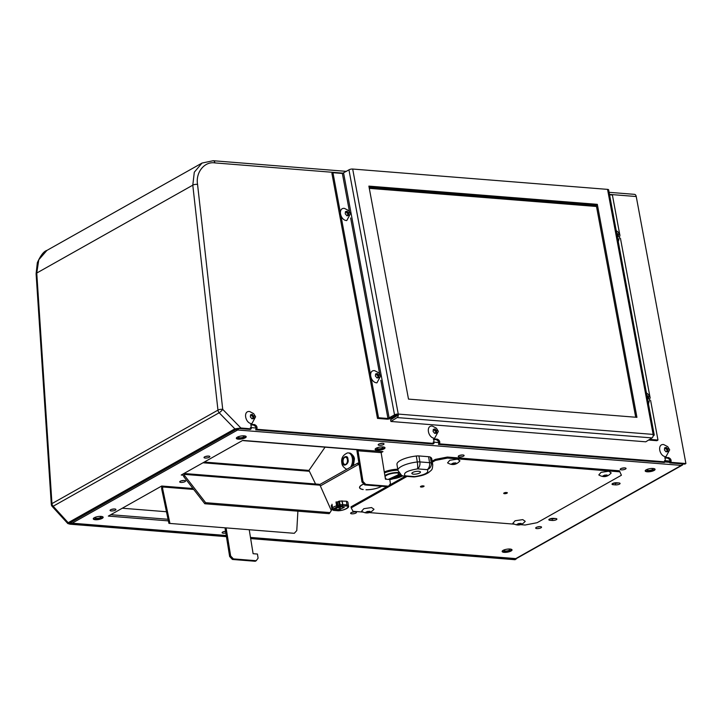 <?xml version="1.0" encoding="UTF-8"?>
<svg xmlns="http://www.w3.org/2000/svg" width="722" height="722" viewBox="0 0 722 722"><rect width="100%" height="100%" fill="white"/><g stroke="black" fill="none" stroke-linecap="round" stroke-linejoin="round"><path stroke-width="1.08" d="M385.061 476.8A8.438 2.536 -9.2 0 1 389.943 473.975A8.438 2.536 -9.2 0 1 398.318 473.009A8.438 2.536 -9.2 0 1 398.995 473.081M388.292 479.408L399.826 474.092M396.495 476.782C398.102 476.186 398.752 476.15 398.454 476.682C396.838 477.224 396.188 477.26 396.495 476.782L396.179 476.755M398.625 476.141L398.454 476.682M391.847 477.747L388.833 479.453L400.205 474.453M397.732 469.219A13.176 3.953 170.8 0 0 384.275 471.953M397.885 470.175A13.176 3.953 170.8 0 0 384.429 472.919M384.862 475.599A9.846 2.951 -9.2 0 1 385.539 475.175A9.846 2.951 -9.2 0 1 398.652 472.513M402.226 475.735A9.846 2.951 -9.2 0 1 401.197 476.43A9.846 2.951 -9.2 0 1 399.338 477.287A9.846 2.951 -9.2 0 1 394.293 478.641M399.311 476.141L398.589 476.592M396.279 477.071L395.683 477.043M390.106 478.74A30.017 22.183 -119.4 0 1 392.587 477.684L393.012 477.441A30.017 22.183 60.6 0 0 390.476 478.524M398.896 476.06C401.567 476.755 392.127 478.262 396.901 476.439L399.401 476.267M395.593 477.215L396.901 476.439M401.315 475.266L389.799 479.67L397.244 477.82L401.486 475.365M385.404 478.957A13.176 3.953 170.8 0 0 386.108 479.002M399.338 477.287L401.161 476.583A13.176 3.953 170.8 0 0 402.714 475.915M385.981 478.839A9.846 2.951 -9.2 0 1 385.368 478.686M616.588 232.746L618.474 234.812L618.42 236.617L617.472 236.581M616.218 230.616L618.014 231.997L619.981 235.146L618.285 241.717M618.474 234.812L617.202 235.859M617.5 235.426L618.276 234.352M646.777 395.024L648.663 397.091L648.609 398.896L647.661 398.86M646.407 392.885L648.194 394.266L650.17 397.425L648.473 403.986M648.663 397.091L647.381 398.138M647.679 397.696L648.464 396.631M346.957 211.293L348.78 212.846L348.708 215.427L346.84 215.679L345.233 213.811L345.432 211.681L347.092 211.239M346.75 220.571C340.107 220.409 337.697 207.494 344.484 208.396L348.509 210.49L350.486 213.64L346.75 220.571M347.977 215.075L346.858 215.734M347.12 215.905L347.814 215.111M345.531 212.403L346.659 211.808M348.97 213.306L347.598 214.488L347.715 215.174M347.995 213.92L348.78 212.846M347.372 211.438L346.398 212.051L347.805 213.459M377.146 373.572L378.969 375.124L378.897 377.696L377.019 377.949L375.422 376.081L375.62 373.96L377.272 373.509M376.938 382.84C370.296 382.687 367.886 369.763 374.673 370.675L378.698 372.76L380.665 375.918L376.938 382.84M378.157 377.353L377.046 378.012M375.711 374.682L376.848 374.086M379.158 375.584L377.786 376.767L377.904 377.453M378.184 376.189L378.969 375.124M377.561 373.716L376.577 374.321L377.985 375.729M252.086 414.41L254.099 416.423L253.828 418.543L251.96 418.796L250.363 416.928L250.561 414.798L252.213 414.356M251.879 423.688C245.236 423.525 242.827 410.61 249.613 411.513L253.639 413.607L255.606 416.756L251.879 423.688M250.651 415.52L251.788 414.924M254.099 416.423L252.727 417.614L252.844 418.291M253.124 417.036L253.9 415.962M252.492 414.554L251.518 415.168L252.926 416.576M434.834 428.994L436.657 430.547L436.584 433.128L434.707 433.38L433.11 431.512L433.308 429.382L434.96 428.94M434.626 438.272C427.984 438.11 425.574 425.195 432.361 426.097L436.386 428.191L438.353 431.341L434.626 438.272M433.408 430.113L434.536 429.509M436.846 431.007L435.474 432.198L435.592 432.875M435.871 431.621L436.657 430.547M435.249 429.139L434.265 429.752L435.682 431.16M433.453 430.195L434.382 429.608M666.162 447.459L667.985 449.012L667.913 451.593L666.045 451.846L664.439 449.977L664.637 447.848L666.298 447.405M665.955 456.737C659.312 456.575 656.903 443.651 663.689 444.562L667.715 446.647L669.682 449.806L665.955 456.737M664.736 448.57L665.864 447.974M668.175 449.472L666.803 450.654L666.92 451.34M667.2 450.077L667.985 449.012M666.577 447.604L665.603 448.209L667.011 449.616M603.574 476.574L602.924 475.942L604.648 475.148L607.021 474.995L607.671 475.627L605.505 476.502L603.538 476.385M608.754 471.213L611.191 472.928C607.617 477.025 603.484 477.693 598.8 474.932L601.065 472.35L608.754 471.213M606.967 475.022L607.121 475.654M603.601 476.349L603.457 475.78M452.324 464.508L451.674 463.876L453.407 463.082L455.781 462.919L456.43 463.551L454.264 464.436L452.297 464.318M457.504 459.147L459.95 460.862C456.376 464.95 452.243 465.627 447.559 462.865L449.815 460.275L457.504 459.147M455.717 462.946L455.871 463.578M452.351 464.282L452.207 463.704M366.361 512.909L365.711 512.277L367.435 511.492L369.817 511.329L370.467 511.961L368.247 512.855L366.325 512.719M371.541 507.557L373.987 509.263C370.404 513.36 366.271 514.028 361.587 511.275L363.852 508.685L371.541 507.557M369.754 511.356L369.908 511.988M366.388 512.692L366.244 512.115M517.602 524.984L516.952 524.352L518.676 523.558L521.058 523.405L521.708 524.037L519.488 524.921L517.575 524.795M522.782 519.623L525.228 521.338C521.645 525.436 517.521 526.103 512.837 523.342L515.093 520.761L522.782 519.623M520.995 523.432L521.149 524.064M517.629 524.759L517.484 524.181M340.315 212.295L332.95 172.711L331.903 173.361L377.48 418.399L378.527 417.74L387.949 418.489L394.528 414.879A2.708 0.884 -10.5 0 1 398.255 414.076A2.708 1.634 94.6 0 1 397.154 417.569L390.909 421.467L645.784 441.81L652.029 437.911A2.708 1.634 -85.4 0 0 653.139 434.409A2.708 0.884 -10.5 0 1 654.222 434.906A2.708 0.884 -10.5 0 1 653.717 435.565L653.139 435.926M390.909 421.467L390.593 419.798L396.838 415.89A0.902 0.541 94.6 0 0 397.208 414.726L398.255 414.076L653.139 434.409L607.554 189.381A2.708 0.884 -10.5 0 1 608.646 189.868L654.222 434.906M648.627 440.041L656.93 440.7L657.977 440.041L650.612 400.457M649.674 439.382L657.977 440.041M397.208 414.726L390.62 418.336A2.708 0.884 -10.5 0 1 386.893 419.148L377.48 418.399M340.983 215.878L370.494 374.565M371.162 378.157L378.527 417.74M332.95 172.711L342.363 173.46L348.952 169.85A2.708 0.884 -10.5 0 1 352.679 169.038L607.554 189.381M609.558 194.787L612.391 195.012L619.756 234.596M649.944 396.865L620.424 238.188M636.93 417.334L597.32 204.344L368.879 186.114L408.499 399.104L636.93 417.334M369.014 186.872L596.264 205.003L597.32 204.344M596.264 205.003L635.748 417.235M635.703 417.235L596.498 206.483L369.294 188.352M369.222 187.991L596.471 206.122M348.798 453.01A8.15 4.91 94.6 0 1 350.125 453.154A8.15 4.91 94.6 0 1 353.509 458.425A8.15 4.91 94.6 0 1 352.327 466.186M350.423 467.26A8.15 4.91 -85.4 0 0 352.354 458.335A8.15 4.91 -85.4 0 0 347.453 452.947C342.806 455.059 340.946 458.47 341.867 463.172C341.984 465.32 343.419 467.26 346.181 468.993A8.15 4.91 -85.4 0 0 347.056 469.156M343.121 462.044A3.637 2.193 94.6 0 1 345.549 457.216A3.637 2.193 94.6 0 1 347.399 459.643A3.637 2.193 94.6 0 1 344.972 464.472A3.637 2.193 94.6 0 1 343.121 462.044M422.812 485.924A1.543 0.46 -9.2 0 0 420.727 486.682A1.543 0.46 -9.2 0 0 421.341 486.944A1.543 0.46 -9.2 0 0 422.966 486.745A1.543 0.46 -9.2 0 0 423.769 486.195A1.543 0.46 -9.2 0 0 423.552 486.005L423.796 485.924A1.832 0.551 -9.2 0 1 424.058 486.141A1.832 0.551 -9.2 0 1 423.101 486.799A1.832 0.551 -9.2 0 1 421.17 487.043A1.832 0.551 -9.2 0 1 420.439 486.727A1.832 0.551 -9.2 0 1 422.921 485.825L422.803 485.825M506.095 492.566A1.543 0.46 -9.2 0 0 504.001 493.334A1.543 0.46 -9.2 0 0 504.624 493.595A1.543 0.46 -9.2 0 0 506.248 493.388A1.543 0.46 -9.2 0 0 507.052 492.837A1.543 0.46 -9.2 0 0 506.835 492.648L507.079 492.566A1.832 0.551 -9.2 0 1 507.331 492.792A1.832 0.551 -9.2 0 1 506.384 493.451A1.832 0.551 -9.2 0 1 504.452 493.686A1.832 0.551 -9.2 0 1 503.712 493.379A1.832 0.551 -9.2 0 1 506.203 492.467L506.077 492.476M432.153 461.15L435.294 459.382L447.36 457.044L619.422 470.78L621.407 475.247L619.422 470.78M407.073 476.394L351.199 507.855L351.036 506.826L386.793 486.691M389.194 485.337L405.331 476.249M447.36 457.044L447.523 458.073L619.584 471.809M447.523 458.073L435.456 460.41L435.294 459.382M432.316 462.179L435.456 460.41M351.199 507.855L353.022 511.293L362.94 512.088M621.407 475.247L537.141 522.692L525.084 525.02L520.589 524.668M514.181 524.154L369.348 512.593M418.733 471.295A4.368 1.309 -9.2 0 1 420.475 472.044A4.368 1.309 -9.2 0 1 418.2 473.605A4.368 1.309 -9.2 0 1 413.607 474.183A4.368 1.309 -9.2 0 1 411.856 473.433A4.368 1.309 -9.2 0 1 414.13 471.872A4.368 1.309 -9.2 0 1 418.733 471.295M397.93 470.41L396.965 464.436A17.635 5.289 -9.2 0 1 416.323 456.006A5.469 1.643 -9.2 0 1 418.922 455.943L428.597 456.71A5.469 1.643 -9.2 0 1 430.339 457.125A17.635 5.289 -9.2 0 1 431.774 458.795L432.74 464.769A17.635 5.289 170.8 0 0 431.305 463.1A5.469 4.883 119.1 0 1 427.189 469.643L417.515 468.876A5.469 0.839 -96.4 0 0 417.289 461.981A17.635 5.289 170.8 0 0 397.93 470.41L401.649 475.464A5.469 4.883 -60.9 0 0 405.15 475.834L414.816 476.61A5.469 0.839 83.6 0 1 414.599 476.89C423.913 475.491 426.07 474.011 428.426 472.684C432.054 469.49 432.361 470.347 432.74 464.769M246.031 436.395A5.009 1.498 -9.2 0 1 238.224 438.507A5.009 1.498 -9.2 0 1 236.401 437.956M242.276 435.871A2.906 0.875 -9.2 0 1 242.872 435.889A2.906 0.875 -9.2 0 1 244.036 436.386A2.906 0.875 -9.2 0 1 242.52 437.424A2.906 0.875 -9.2 0 1 239.451 437.812A2.906 0.875 -9.2 0 1 238.287 437.315A2.906 0.875 -9.2 0 1 239.794 436.268M384.826 447.478A5.009 1.498 -9.2 0 1 377.019 449.58A5.009 1.498 -9.2 0 1 375.196 449.039M381.072 446.945A2.906 0.875 -9.2 0 1 381.667 446.963A2.906 0.875 -9.2 0 1 382.831 447.459A2.906 0.875 -9.2 0 1 381.315 448.506A2.906 0.875 -9.2 0 1 378.247 448.885A2.906 0.875 -9.2 0 1 377.083 448.389A2.906 0.875 -9.2 0 1 378.59 447.351M654.908 469.029A5.009 1.498 -9.2 0 1 647.102 471.132A5.009 1.498 -9.2 0 1 645.269 470.591M651.154 468.506A2.906 0.875 -9.2 0 1 651.74 468.515A2.906 0.875 -9.2 0 1 652.905 469.011A2.906 0.875 -9.2 0 1 651.388 470.058A2.906 0.875 -9.2 0 1 648.329 470.437A2.906 0.875 -9.2 0 1 647.165 469.941A2.906 0.875 -9.2 0 1 648.672 468.903M102.975 516.952A5.009 1.498 -9.2 0 1 95.169 519.055A5.009 1.498 -9.2 0 1 93.346 518.513M99.221 516.42A2.906 0.875 -9.2 0 1 99.816 516.438A2.906 0.875 -9.2 0 1 100.981 516.934A2.906 0.875 -9.2 0 1 99.465 517.981A2.906 0.875 -9.2 0 1 96.405 518.36A2.906 0.875 -9.2 0 1 95.241 517.864A2.906 0.875 -9.2 0 1 96.739 516.826M511.853 549.577A5.009 1.498 -9.2 0 1 504.046 551.689A5.009 1.498 -9.2 0 1 502.223 551.139M508.098 549.054A2.906 0.875 -9.2 0 1 508.694 549.072A2.906 0.875 -9.2 0 1 509.858 549.568A2.906 0.875 -9.2 0 1 508.342 550.615A2.906 0.875 -9.2 0 1 505.274 550.994A2.906 0.875 -9.2 0 1 504.109 550.498A2.906 0.875 -9.2 0 1 505.617 549.46M381.703 486.285A12.274 3.682 -9.2 0 1 381.424 486.438A12.274 3.682 -9.2 0 1 365.982 489.787L366.063 489.733A12.103 3.628 170.8 0 0 381.288 486.429A12.103 3.628 170.8 0 0 381.559 486.267M376.09 448.263A5.009 1.498 -9.2 0 1 381.496 446.918A5.009 1.498 -9.2 0 1 385.007 447.784A5.009 1.498 -9.2 0 1 384.041 448.903A5.009 1.498 -9.2 0 1 378.635 450.248A5.009 1.498 -9.2 0 1 375.124 449.382A5.009 1.498 -9.2 0 1 376.09 448.263M646.163 469.823A5.009 1.498 -9.2 0 1 651.578 468.47A5.009 1.498 -9.2 0 1 655.08 469.336A5.009 1.498 -9.2 0 1 654.123 470.455A5.009 1.498 -9.2 0 1 648.708 471.8A5.009 1.498 -9.2 0 1 645.197 470.934A5.009 1.498 -9.2 0 1 646.163 469.823M94.239 517.737A5.009 1.498 -9.2 0 1 99.645 516.392A5.009 1.498 -9.2 0 1 103.156 517.259A5.009 1.498 -9.2 0 1 102.19 518.378A5.009 1.498 -9.2 0 1 96.784 519.723A5.009 1.498 -9.2 0 1 93.273 518.856A5.009 1.498 -9.2 0 1 94.239 517.737M503.108 550.372A5.009 1.498 -9.2 0 1 508.523 549.027A5.009 1.498 -9.2 0 1 512.033 549.893A5.009 1.498 -9.2 0 1 511.068 551.003A5.009 1.498 -9.2 0 1 505.662 552.357A5.009 1.498 -9.2 0 1 502.151 551.491A5.009 1.498 -9.2 0 1 503.108 550.372M237.285 437.189A5.009 1.498 -9.2 0 1 242.7 435.844A5.009 1.498 -9.2 0 1 246.211 436.702A5.009 1.498 -9.2 0 1 245.245 437.821A5.009 1.498 -9.2 0 1 239.839 439.175A5.009 1.498 -9.2 0 1 236.329 438.308A5.009 1.498 -9.2 0 1 237.285 437.189M180.292 481.249A2.969 0.893 -9.2 0 1 183.505 480.455A2.969 0.893 -9.2 0 1 185.581 480.969A2.969 0.893 -9.2 0 1 185.012 481.628A2.969 0.893 -9.2 0 1 181.809 482.431A2.969 0.893 -9.2 0 1 179.724 481.917A2.969 0.893 -9.2 0 1 180.292 481.249M225.842 532.98A2.969 0.893 -9.2 0 1 222.114 532.71A2.969 0.893 -9.2 0 1 222.683 532.042A2.969 0.893 -9.2 0 1 225.562 531.266M378.743 444.165A2.969 0.893 -9.2 0 1 381.956 443.362A2.969 0.893 -9.2 0 1 384.032 443.877A2.969 0.893 -9.2 0 1 383.463 444.544A2.969 0.893 -9.2 0 1 380.259 445.339A2.969 0.893 -9.2 0 1 378.175 444.824A2.969 0.893 -9.2 0 1 378.743 444.165M110.637 509.777A2.969 0.893 -9.2 0 1 113.85 508.974A2.969 0.893 -9.2 0 1 115.926 509.488A2.969 0.893 -9.2 0 1 115.358 510.156A2.969 0.893 -9.2 0 1 112.145 510.95A2.969 0.893 -9.2 0 1 110.069 510.436A2.969 0.893 -9.2 0 1 110.637 509.777M204.579 456.873A2.969 0.893 -9.2 0 1 207.792 456.078A2.969 0.893 -9.2 0 1 209.867 456.593A2.969 0.893 -9.2 0 1 209.299 457.252A2.969 0.893 -9.2 0 1 206.095 458.055A2.969 0.893 -9.2 0 1 204.01 457.54A2.969 0.893 -9.2 0 1 204.579 456.873M536.256 527.43A2.969 0.893 -9.2 0 1 539.46 526.627A2.969 0.893 -9.2 0 1 541.545 527.141A2.969 0.893 -9.2 0 1 540.977 527.8A2.969 0.893 -9.2 0 1 537.764 528.603A2.969 0.893 -9.2 0 1 535.679 528.089A2.969 0.893 -9.2 0 1 536.256 527.43M351.19 512.656A2.969 0.893 -9.2 0 1 354.394 511.862A2.969 0.893 -9.2 0 1 356.478 512.367A2.969 0.893 -9.2 0 1 355.91 513.035A2.969 0.893 -9.2 0 1 352.697 513.829A2.969 0.893 -9.2 0 1 350.621 513.324A2.969 0.893 -9.2 0 1 351.19 512.656M620.758 468.686A2.969 0.893 -9.2 0 1 623.961 467.892A2.969 0.893 -9.2 0 1 626.046 468.407A2.969 0.893 -9.2 0 1 625.478 469.065A2.969 0.893 -9.2 0 1 622.265 469.869A2.969 0.893 -9.2 0 1 620.189 469.354A2.969 0.893 -9.2 0 1 620.758 468.686M458.822 455.762A2.969 0.893 -9.2 0 1 462.035 454.968A2.969 0.893 -9.2 0 1 464.111 455.483A2.969 0.893 -9.2 0 1 463.542 456.142A2.969 0.893 -9.2 0 1 460.338 456.945A2.969 0.893 -9.2 0 1 458.253 456.43A2.969 0.893 -9.2 0 1 458.822 455.762M613.538 483.153L615.243 483.298A2.906 0.875 170.8 0 0 618.312 482.91M619.521 484.101A2.906 0.875 -9.2 0 1 615.505 484.886L613.195 484.697A2.906 0.875 -9.2 0 1 612.03 484.2A2.906 0.875 -9.2 0 1 613.538 483.153A2.906 0.875 -9.2 0 1 616.606 482.774L618.916 482.955A2.906 0.875 -9.2 0 1 620.081 483.451A2.906 0.875 -9.2 0 1 619.521 484.101M550.344 518.748L552.05 518.883A2.906 0.875 170.8 0 0 555.119 518.495M556.328 519.696A2.906 0.875 -9.2 0 1 552.303 520.472L549.993 520.282A2.906 0.875 -9.2 0 1 548.828 519.786A2.906 0.875 -9.2 0 1 550.344 518.748A2.906 0.875 -9.2 0 1 553.404 518.36L555.723 518.549A2.906 0.875 -9.2 0 1 556.888 519.046A2.906 0.875 -9.2 0 1 556.328 519.696M670.142 462.197L665.233 461.809M336.885 502.061A7.274 2.184 -9.2 0 1 337.58 501.88M339.466 501.077L346.38 501.221L346.975 504.922L342.751 504.588A0.875 0.523 94.6 0 1 342.372 505.698L342.427 504.588L340.071 504.777L339.466 501.077L337.391 501.989A7.103 2.13 170.8 0 0 336.894 502.115M363.879 484.011A12.103 3.628 170.8 0 0 359.718 487.594A12.103 3.628 170.8 0 0 363.211 489.507L363.085 489.561A12.274 3.682 -9.2 0 1 359.547 487.621A12.274 3.682 -9.2 0 1 363.834 483.966M168.397 520.878L108.327 516.086L161.71 486.023L192.982 488.523M359.195 464.76L358.094 464.67L320.342 485.933M183.072 475.184L181.231 475.031L242.718 440.411L244.153 440.519A2.59 1.561 94.6 0 1 243.549 440.664A2.59 1.561 94.6 0 1 242.98 440.429M243.549 440.664L356.37 449.671A2.59 1.561 -85.4 0 0 356.966 449.526L382.976 451.602L381.144 452.631L358.013 450.79A0.902 0.541 94.6 0 1 358.401 449.644M193.704 489.453L162.739 486.98A0.902 0.541 94.6 0 1 163.145 486.141M168.055 519.28L110.773 514.705M381.541 451.485A0.902 0.541 -85.4 0 0 381.144 452.631L385.449 479.182L389.772 479.525L390.44 483.641L388.571 486.195L365.738 484.372L362.976 481.448L361.984 482.007L357.02 451.349A2.59 1.561 94.6 0 1 357.137 449.535M183.614 473.686A2.59 1.561 94.6 0 1 184.092 474.354L184.679 475.681L183.839 476.746L183.253 475.428A0.902 0.541 94.6 0 0 182.657 475.148L182.522 474.3M358.094 464.67L357.841 463.082L319.765 484.525M358.933 463.172L357.841 463.082M181.276 480.852A2.969 0.893 170.8 0 0 183.785 480.446M223.658 531.645A2.969 0.893 170.8 0 0 225.58 531.392M379.727 443.759A2.969 0.893 170.8 0 0 382.227 443.353M111.612 509.371A2.969 0.893 170.8 0 0 114.121 508.965M205.562 456.475A2.969 0.893 170.8 0 0 208.071 456.069M537.231 527.024A2.969 0.893 170.8 0 0 539.74 526.618M352.165 512.259A2.969 0.893 170.8 0 0 354.673 511.853M621.732 468.289A2.969 0.893 170.8 0 0 624.241 467.883M459.806 455.365A2.969 0.893 170.8 0 0 462.306 454.959M682.967 463.948A2.59 1.913 -119.4 0 1 682.164 465.221A2.59 1.913 -119.4 0 1 681.288 465.401A2.59 1.561 -85.4 0 0 682.308 463.894M250.507 537.619L515.183 558.747A2.59 1.561 -85.4 0 0 515.779 558.602A2.59 1.913 60.6 0 0 516.654 558.422L682.164 465.221M70.738 522.538A2.59 1.913 60.6 0 0 72.137 523.197A2.59 1.561 94.6 0 1 71.532 523.342A2.59 1.561 94.6 0 1 70.566 522.629M238.657 428.489A2.59 1.561 94.6 0 1 237.637 429.996A2.59 1.913 -119.4 0 1 236.238 429.337M670.088 462.369L665.152 461.972M294.296 533.305L168.912 523.36L294.296 533.305L296.778 530.589L297.897 511.176M162.739 486.98L162.64 488.686L161.62 488.668L161.719 486.962A2.59 1.561 94.6 0 1 161.872 486.041M169.932 523.378L162.64 488.686M226.103 527.926L230.643 555.967L229.65 556.527L225.002 527.836M230.643 555.967L233.396 558.891L256.229 560.714L258.097 558.16L257.438 554.045L253.106 553.702L249.234 529.767M229.65 556.527L232.403 559.451L255.245 561.274L256.229 560.714M358.013 450.79L362.976 481.448M184.679 475.681L205.644 502.683L330.008 512.602L331.317 510.544L320.017 485.202A2.59 1.561 -85.4 0 0 318.934 484.263L183.966 473.488M183.839 476.746L204.804 503.748L329.16 513.676L330.008 512.602M237.43 428.669L237.637 429.996L72.137 523.197L226.248 535.498M168.912 523.36L161.62 488.668M233.396 558.891L232.403 559.451M388.571 486.195L387.579 486.754L364.745 484.931L361.984 482.007M365.738 484.372L364.745 484.931M205.644 502.683L204.804 503.748M166.475 511.745L122.289 508.225M664.475 460.636L670.187 461.087M670.215 461.782L664.872 461.358M332.625 508.171L332.607 508.071A0.875 0.821 21.3 0 0 333.591 508.802A0.875 0.523 94.6 0 1 333.176 508.748M331.985 504.236L332.607 508.071A6.985 2.094 -9.2 0 1 336.605 505.815L337.093 506.826L339.557 507.024L335.793 508.432L336.055 509.001A0.875 0.523 94.6 0 1 335.658 508.965M336.118 508.243L336.226 508.902M331.38 505.635L332.093 504.976M346.38 501.221A8.384 2.518 -9.2 0 1 347.914 502.359L348.509 506.05A8.384 2.518 170.8 0 0 346.975 504.922L346.488 506.023C351.163 506.618 343.528 510.923 338.149 510.716L334.042 510.391A0.875 0.523 94.6 0 1 333.754 510.418M337.995 510.77L333.582 510.382A0.875 0.749 -68.2 0 0 334.042 510.391L332.86 509.922A0.875 0.749 111.8 0 1 332.4 509.903L332.4 509.903A0.875 0.749 111.8 0 1 331.976 509.335L331.263 505.535M337.391 501.989L337.986 505.689A0.875 0.641 60.6 0 0 338.817 506.564L340.017 505.887A0.875 0.641 -119.4 0 1 339.196 505.012L337.986 505.689M338.591 501.312L339.196 505.012L340.071 504.777L340.017 505.887L346.488 506.023M337.616 510.192L338.149 510.716M332.833 508.586L332.03 509.037A0.875 0.641 60.6 0 0 332.86 509.922L334.069 509.236A0.875 0.641 -119.4 0 1 333.447 508.857M334.069 509.236L339.367 509.66L344.295 507.331L338.817 506.564M325.062 447.171L308.962 470.419L315.559 483.993M665.305 461.881L664.33 462.468L438.471 444.436L439.545 443.868L665.305 461.881L665.161 457.54L668.382 457.558C670.729 458.479 671.559 460.067 670.873 462.333L685.9 463.524L684.88 464.102L669.799 462.901L670.873 462.333M255.723 429.852L256.797 429.283L433.976 443.425L433.001 444.003L255.723 429.852C256.472 427.595 255.651 425.989 253.269 425.032L250.615 424.852M240.886 428.011L234.858 428.859L219.172 412.767A3.439 0.677 -44.3 0 0 222.728 409.383L240.886 428.011L251.22 428.841L250.254 429.419L237.854 428.426L69.095 523.459L226.329 536.004M234.858 428.859L68.184 522.71L67.796 523.54L70.079 524.199L226.437 536.672M250.66 538.603L515.093 559.712L516.04 558.602M250.552 537.944L516.113 559.135M609.097 192.323L634.512 194.353A3.439 2.076 94.6 0 1 636.235 196.528L685.9 463.524M251.22 428.841L251.075 424.5L254.306 424.518C256.653 425.429 257.483 427.018 256.797 429.283M433.976 443.425L433.832 439.084L437.054 439.102C439.4 440.014 440.23 441.602 439.545 443.868M51.343 504.498A3.439 1.119 176.2 0 1 51.298 504.335A3.439 1.119 176.2 0 1 51.957 503.613L217.963 410.132L192.792 185.175L194.299 172.197L202.034 163.055L46.912 250.408L38.789 259.767L36.759 273.033L51.957 503.613A3.439 2.536 60.6 0 0 51.993 503.893A3.439 2.536 60.6 0 0 53.166 506.239L68.184 522.71M669.799 462.901C670.548 460.636 669.727 459.03 667.345 458.082L664.691 457.901M438.471 444.436C439.22 442.18 438.398 440.573 436.016 439.617L433.362 439.436M67.796 523.54L52.183 506.42A3.439 0.803 -42.4 0 0 53.166 506.239L219.172 412.767A3.439 2.536 60.6 0 1 217.999 410.412A3.439 2.536 60.6 0 1 217.963 410.132A3.439 1.3 -6.4 0 1 222.728 409.383L197.557 184.426C195.436 172.477 204.552 161.168 214.921 162.91L343.618 173.181L389.185 418.228M398.318 473.009A8.745 5.28 94.6 0 1 398.237 474.435M618.167 235.715L617.274 236.274M618.176 235.327L617.211 235.932M617.626 234.027L616.94 234.46M617.319 233.729L616.859 234.018M648.347 397.993L647.463 398.544M648.356 397.605L647.399 398.21M647.814 396.306L647.12 396.73M647.508 395.999L647.038 396.297M348.663 214.208L347.589 214.876M348.672 213.82L347.598 214.488M348.13 212.521L347.056 213.189M347.823 212.223L346.75 212.891M378.851 376.487L377.777 377.155M378.86 376.099L377.786 376.767M378.31 374.799L377.236 375.467M378.012 374.492L376.938 375.16M253.792 417.325L252.718 417.993M253.801 416.937L252.727 417.614M253.251 415.637L252.177 416.305M252.944 415.34L251.879 416.007M436.539 431.909L435.465 432.577M436.548 431.521L435.474 432.198M435.998 430.222L434.924 430.89M435.7 429.924L434.626 430.592M667.868 450.375L666.794 451.042M667.877 449.986L666.803 450.654M667.327 448.687L666.253 449.355M667.029 448.38L665.955 449.057M605.776 475.356L605.948 476.412M603.583 476.258L603.502 475.78M604.494 476.556L604.35 475.627M604.901 476.538L604.666 475.121M605.451 476.511L605.226 475.103M606.29 476.267L606.137 475.329M606.624 476.132L606.48 475.211M454.535 463.28L454.707 464.345M452.342 464.192L452.261 463.704M453.254 464.481L453.1 463.56M453.66 464.472L453.425 463.046M454.21 464.445L453.985 463.028M455.05 464.192L454.896 463.262M455.383 464.066L455.23 463.145M368.563 511.69L368.734 512.755M366.37 512.602L366.298 512.115M367.29 512.891L367.137 511.97M367.688 512.882L367.462 511.456M368.247 512.855L368.021 511.438M369.077 512.602L368.933 511.672M369.411 512.467L369.267 511.555M519.804 523.766L519.975 524.822M517.62 524.668L517.539 524.181M518.531 524.966L518.378 524.037M518.938 524.948L518.703 523.531M519.488 524.921L519.262 523.513M520.327 524.677L520.174 523.739M520.661 524.542L520.508 523.621M397.154 417.569L652.029 437.911M387.949 418.489L380.837 380.286M379.655 373.933L350.648 218.008M349.475 211.663L342.363 173.46M348.952 169.85L394.528 414.879M352.679 169.038L398.255 414.076M395.882 416.495A1.742 1.273 -122 0 1 395.557 415.682A1.742 0.569 -10.5 0 1 397.217 415.177M392.091 418.859A1.742 1.273 -122 0 1 391.766 418.047L395.485 415.294M391.694 419.112L391.441 418.48A1.742 0.569 -10.5 0 1 391.766 418.047L391.694 417.668M342.571 462.36C340.784 457.775 348.076 453.669 347.95 459.327C349.737 463.912 342.445 468.018 342.571 462.36M403.878 476.141L413.553 476.908A5.469 3.303 -85.4 0 0 414.816 476.61C425.294 474.796 429.419 472.468 427.189 469.643A5.469 3.303 -85.4 0 0 429.563 462.685L419.888 461.909A5.469 3.303 94.6 0 1 417.515 468.876C407.037 470.69 402.912 473.009 405.15 475.834A5.469 3.303 94.6 0 1 403.878 476.141L401.649 475.464M428.597 456.71L429.563 462.685A5.469 1.643 -9.2 0 1 431.305 463.1L430.339 457.125M418.922 455.943L419.888 461.909A5.469 1.643 -9.2 0 0 417.289 461.981L416.323 456.006M615.243 483.298L615.505 484.886M552.05 518.883L552.303 520.472M438.85 442.586L433.128 442.135M256.102 428.002L250.381 427.55M244.153 440.519L356.966 449.526M250.471 537.43L515.779 558.602L681.288 465.401L237.637 429.996M613.195 484.697L612.978 483.361M549.993 520.282L549.776 518.947M184.092 474.354L320.017 485.202M336.055 509.001L333.591 508.802L337.093 506.826A0.875 0.523 94.6 0 0 337.472 505.716L336.858 501.88M335.983 501.98L336.605 505.815L338.004 505.761M335.956 508.342L336.037 508.884M331.434 505.346L331.867 509.236L333.582 510.382M342.156 500.887L342.751 504.588L341.822 500.887M339.367 509.66L338.952 507.097M340.567 509.425L340.125 506.673M308.962 470.419L204.254 462.062M308.908 471.231L202.99 462.775M636.235 196.528L609.485 194.398M197.557 184.426A3.439 1.3 -6.4 0 0 192.792 185.175L36.759 273.033A3.439 1.119 176.2 0 0 36.1 273.755L37.327 262.745C40.594 255.426 43.789 251.319 46.912 250.408M437.054 439.102L436.016 439.617M434.743 438.913L433.705 439.436M254.306 424.518L253.269 425.032M251.987 424.328L250.958 424.852M668.382 457.558L667.345 458.082M666.072 457.378L665.034 457.892M202.034 163.055L213.189 160.726A3.439 2.076 94.6 0 1 214.921 162.91M385.178 477.513L386.306 479.255M618.014 231.997L619.981 235.146M648.194 394.266L650.17 397.425M348.509 210.49L350.486 213.64M378.698 372.76L380.665 375.918M377.037 377.994L378.003 377.389M253.639 413.607L255.606 416.756M436.386 428.191L438.353 431.341M433.462 430.204L434.473 429.572M667.715 446.647L669.682 449.806M603.538 475.78L603.628 476.312M606.931 475.031L607.021 475.599M452.297 463.704L452.387 464.237M455.69 462.964L455.781 463.533M366.334 512.115L366.415 512.647M369.718 511.375L369.808 511.943M517.575 524.181L517.656 524.713M520.959 523.441L521.058 524.01M391.333 417.894L391.441 418.48M350.125 453.154C352.887 454.896 354.322 456.836 354.43 458.975L353.419 465.573M413.553 476.908L414.599 476.89M359.718 487.594L359.619 486.989M226.275 535.688L71.532 523.342M331.976 504.281L332.598 508.117L333.393 508.848L335.847 509.046M338.013 510.77C342.806 510.815 349.737 507.864 348.509 506.05M36.1 273.755L51.298 504.335A3.439 3.439 0 0 0 52.183 506.42M213.189 160.726L346.515 171.367"/></g></svg>
